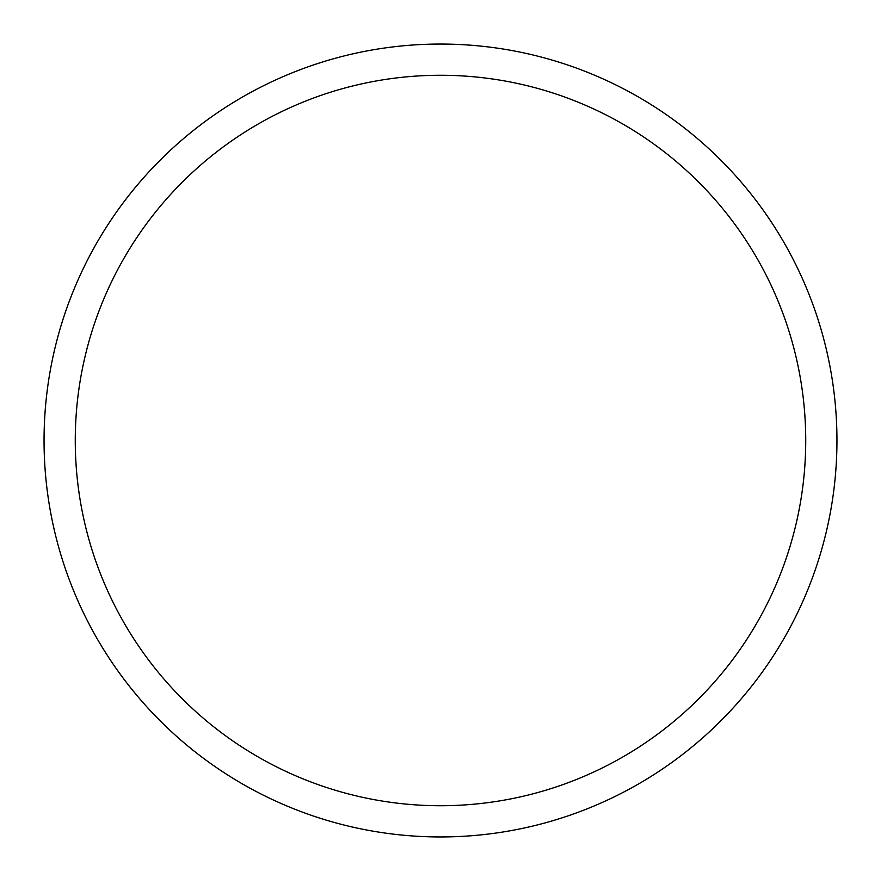 <?xml version="1.0" encoding="UTF-8"?>
<svg xmlns="http://www.w3.org/2000/svg" width="881" height="881" viewBox="0 0 881 881"><rect width="100%" height="100%" fill="white"/><g stroke="black" fill="none" stroke-linecap="round" stroke-linejoin="round"><path stroke-width="1.32" d="M440.5 44.05A396.45 396.45 0 0 1 836.95 440.5A396.45 396.45 0 0 1 440.5 836.95A396.45 396.45 0 0 1 44.05 440.5A396.45 396.45 0 0 1 440.5 44.05M440.5 805.73A365.23 365.23 0 0 1 75.27 440.5A365.23 365.23 0 0 1 440.5 75.27A365.23 365.23 0 0 1 805.73 440.5A365.23 365.23 0 0 1 440.5 805.73"/></g></svg>
